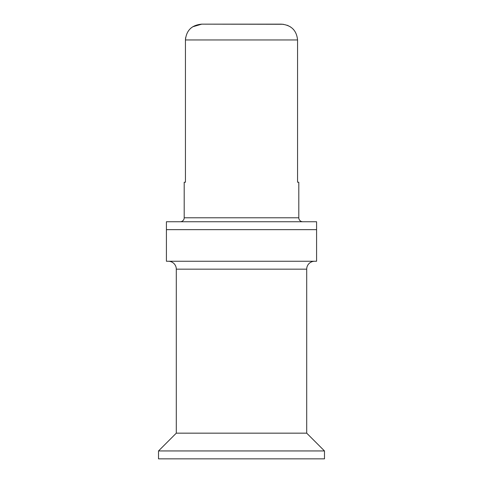 <?xml version="1.0" encoding="UTF-8"?>
<svg xmlns="http://www.w3.org/2000/svg" width="483" height="483" viewBox="0 0 483 483"><rect width="100%" height="100%" fill="white"/><g stroke="black" fill="none" stroke-linecap="round" stroke-linejoin="round"><path stroke-width="0.72" d="M192.651 26.813L201.737 24.15L283.31 24.271M287.3 25.261L290.669 27.018M293.308 29.276L293.622 29.62M185.436 182.224L184.198 182.224L185.436 182.224L185.436 39.956L297.564 39.956C296.586 30.302 291.152 25.038 281.263 24.15L201.737 24.15C191.848 25.038 186.414 30.302 185.436 39.956L185.611 37.656M190.773 28.231L191.129 27.923M297.564 39.956L297.564 182.224L298.802 182.224L298.802 217.791A3.955 3.955 0 0 0 302.75 221.739M184.198 182.224L184.198 217.791A3.955 3.955 0 0 1 180.25 221.739M298.802 182.224L297.564 182.224M316.582 229.642L316.582 221.739L166.418 221.739L166.418 261.261L316.582 261.261L316.582 229.642L166.418 229.642M168.392 261.261A7.903 7.903 0 0 1 176.295 269.164L176.295 433.16L306.705 433.16L324.485 450.947L324.485 458.85L158.515 458.85L158.515 450.947L324.485 450.947M314.608 261.261A7.903 7.903 0 0 0 306.705 269.164L306.705 433.16M176.295 433.16L158.515 450.947M316.582 233.597L316.582 249.403L316.582 233.597M184.198 217.791L298.802 217.791M176.295 269.164L306.705 269.164"/></g></svg>
